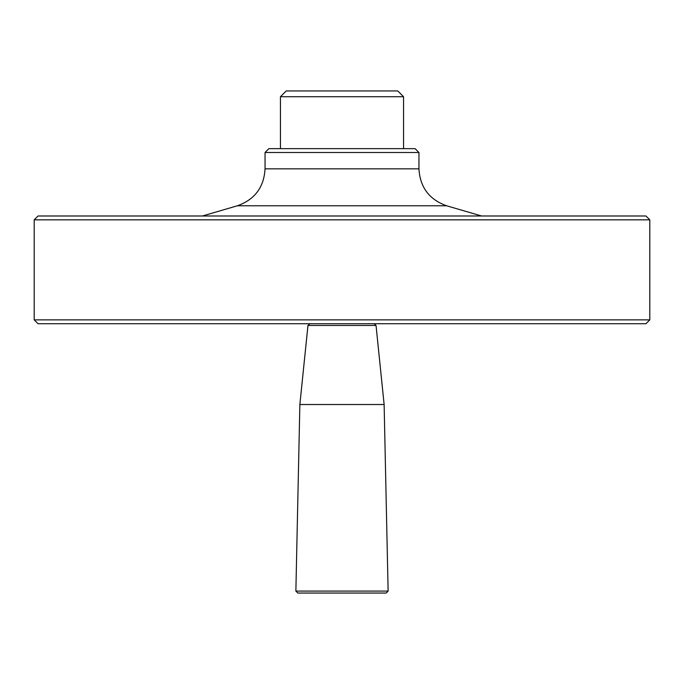 <?xml version="1.0" encoding="UTF-8"?>
<svg xmlns="http://www.w3.org/2000/svg" width="684" height="684" viewBox="0 0 684 684"><rect width="100%" height="100%" fill="white"/><g stroke="black" fill="none" stroke-linecap="round" stroke-linejoin="round"><path stroke-width="1.03" d="M397.789 90.946L286.211 90.946L280.44 96.718L403.56 96.718L397.789 90.946M649.8 319.873L34.2 319.873L38.047 323.72L645.952 323.72L649.8 319.873L649.8 219.838L34.2 219.838L38.047 215.99L645.952 215.99L649.8 219.838M374.122 323.72L376.038 325.456L384.126 404.518L299.866 404.518L295.873 591.087L388.127 591.087L386.203 593.045L297.796 593.045L295.873 591.087M380.475 593.045L297.796 593.045M384.126 404.518L388.127 591.087M481.596 215.99L446.635 205.781C429.244 199.583 420.019 187.279 418.95 168.845L418.95 152.506L265.05 152.506L268.897 148.659L415.102 148.659L418.95 152.506M403.56 148.659L403.56 96.718M299.866 404.518L307.962 325.456L376.038 325.456M418.95 168.845L265.05 168.845C263.981 187.279 254.756 199.583 237.365 205.781L202.404 215.99M446.635 205.781L237.365 205.781M307.962 325.456L309.878 323.72M34.2 319.873L34.2 219.838M265.05 168.845L265.05 152.506M280.44 148.659L280.44 96.718"/></g></svg>
